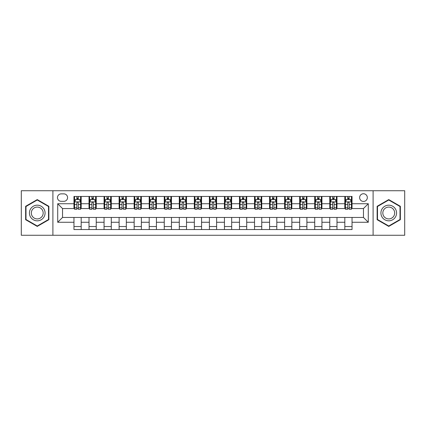 <?xml version="1.0" encoding="UTF-8"?>
<svg xmlns="http://www.w3.org/2000/svg" width="426" height="426" viewBox="0 0 426 426"><rect width="100%" height="100%" fill="white"/><g stroke="black" fill="none" stroke-linecap="round" stroke-linejoin="round"><path stroke-width="0.64" d="M363.469 193.739A3.85 3.85 0 0 0 359.619 197.589A3.85 3.85 0 0 0 363.469 201.445A3.85 3.85 0 0 0 367.324 197.589A3.85 3.85 0 0 0 363.469 193.739M373.101 235.269L404.7 235.269L404.7 190.731L373.101 190.731L373.101 235.269L52.899 235.269L52.899 190.731L21.3 190.731L21.3 235.269L52.899 235.269M61.206 201.322L63.852 201.322A3.733 3.733 0 0 0 67.585 197.589A3.733 3.733 0 0 0 63.852 193.862L61.206 193.862A3.733 3.733 0 0 0 57.473 197.589A3.733 3.733 0 0 0 61.206 201.322M373.101 190.731L52.899 190.731M73.964 222.271L57.712 222.271L57.712 203.729L73.964 203.729L73.964 208.548L62.531 208.548L62.531 217.452L73.964 217.452L73.964 229.55L352.036 229.55L352.036 217.452L363.469 217.452L363.469 208.548L352.036 208.548L352.036 203.729L368.288 203.729L368.288 222.271L352.036 222.271M352.036 203.729L352.036 196.45L73.964 196.45L73.964 203.729M344.815 196.45L344.815 208.548L345.417 208.548M347.701 208.548L349.144 208.548M351.434 208.548L352.036 208.548M344.815 208.548L336.386 208.548M329.767 196.45L329.767 208.548L330.368 208.548M332.653 208.548L334.101 208.548M329.767 208.548L321.337 208.548M314.718 196.45L314.718 208.548L315.32 208.548M317.61 208.548L319.053 208.548M314.718 208.548L306.294 208.548M299.67 196.45L299.67 208.548L300.271 208.548M302.561 208.548L304.004 208.548M299.67 208.548L291.246 208.548M284.627 196.45L284.627 208.548L285.228 208.548M287.513 208.548L288.956 208.548M284.627 208.548L276.197 208.548M269.578 196.45L269.578 208.548L270.18 208.548M272.464 208.548L273.913 208.548M269.578 208.548L261.149 208.548M254.53 196.45L254.53 208.548L255.131 208.548M257.421 208.548L258.864 208.548M254.53 208.548L246.106 208.548M239.481 196.45L239.481 208.548L240.083 208.548M242.373 208.548L243.816 208.548M239.481 208.548L231.057 208.548M224.438 196.45L224.438 208.548L225.04 208.548M227.324 208.548L228.767 208.548M224.438 208.548L216.009 208.548M209.39 196.45L209.39 208.548L209.991 208.548M212.276 208.548L213.724 208.548M209.39 208.548L200.96 208.548M194.341 196.45L194.341 208.548L194.943 208.548M197.233 208.548L198.676 208.548M194.341 208.548L185.917 208.548M179.293 196.45L179.293 208.548L179.894 208.548M182.184 208.548L183.627 208.548M179.293 208.548L170.869 208.548M164.25 196.45L164.25 208.548L164.851 208.548M167.136 208.548L168.579 208.548M164.25 208.548L155.82 208.548M149.201 196.45L149.201 208.548L149.803 208.548M152.087 208.548L153.536 208.548M149.201 208.548L140.772 208.548M134.153 196.45L134.153 208.548L134.754 208.548M137.044 208.548L138.487 208.548M134.153 208.548L125.729 208.548M119.104 196.45L119.104 208.548L119.706 208.548M121.996 208.548L123.439 208.548M119.104 208.548L110.68 208.548M104.061 196.45L104.061 208.548L104.663 208.548M106.947 208.548L108.39 208.548M104.061 208.548L95.632 208.548M89.013 196.45L89.013 208.548L89.614 208.548M91.899 208.548L93.347 208.548M89.013 208.548L80.583 208.548M73.964 208.548L74.566 208.548M76.856 208.548L78.299 208.548M73.964 217.452L81.185 217.452L81.185 229.55M352.036 217.452L81.185 217.452M81.185 196.45L81.185 208.548M73.964 199.459L74.566 199.459M76.856 199.459L78.299 199.459M80.583 199.459L81.185 199.459M73.964 226.541L81.185 226.541M89.013 217.452L89.013 229.55M96.233 196.45L96.233 208.548M89.013 199.459L89.614 199.459M91.899 199.459L93.347 199.459M95.632 199.459L96.233 199.459M96.233 217.452L96.233 229.55M89.013 226.541L96.233 226.541M104.061 217.452L104.061 229.55M111.282 217.452L111.282 229.55M104.061 226.541L111.282 226.541M111.282 196.45L111.282 208.548M104.061 199.459L104.663 199.459M106.947 199.459L108.39 199.459M110.68 199.459L111.282 199.459M119.104 217.452L119.104 229.55M126.33 217.452L126.33 229.55M119.104 226.541L126.33 226.541M126.33 196.45L126.33 208.548M119.104 199.459L119.706 199.459M121.996 199.459L123.439 199.459M125.729 199.459L126.33 199.459M134.153 217.452L134.153 229.55M141.373 217.452L141.373 229.55M134.153 226.541L141.373 226.541M141.373 196.45L141.373 208.548M134.153 199.459L134.754 199.459M137.044 199.459L138.487 199.459M140.772 199.459L141.373 199.459M149.201 217.452L149.201 229.55M156.422 217.452L156.422 229.55M149.201 226.541L156.422 226.541M156.422 196.45L156.422 208.548M149.201 199.459L149.803 199.459M152.087 199.459L153.536 199.459M155.82 199.459L156.422 199.459M164.25 217.452L164.25 229.55M171.47 217.452L171.47 229.55M164.25 226.541L171.47 226.541M171.47 196.45L171.47 208.548M164.25 199.459L164.851 199.459M167.136 199.459L168.579 199.459M170.869 199.459L171.47 199.459M179.293 217.452L179.293 229.55M186.519 217.452L186.519 229.55M179.293 226.541L186.519 226.541M186.519 196.45L186.519 208.548M179.293 199.459L179.894 199.459M182.184 199.459L183.627 199.459M185.917 199.459L186.519 199.459M194.341 217.452L194.341 229.55M201.562 217.452L201.562 229.55M194.341 226.541L201.562 226.541M201.562 196.45L201.562 208.548M194.341 199.459L194.943 199.459M197.233 199.459L198.676 199.459M200.96 199.459L201.562 199.459M209.39 217.452L209.39 229.55M216.61 217.452L216.61 229.55M209.39 226.541L216.61 226.541M216.61 196.45L216.61 208.548M209.39 199.459L209.991 199.459M212.276 199.459L213.724 199.459M216.009 199.459L216.61 199.459M224.438 217.452L224.438 229.55M231.659 217.452L231.659 229.55M224.438 226.541L231.659 226.541M231.659 196.45L231.659 208.548M224.438 199.459L225.04 199.459M227.324 199.459L228.767 199.459M231.057 199.459L231.659 199.459M239.481 217.452L239.481 229.55M246.707 217.452L246.707 229.55M239.481 226.541L246.707 226.541M246.707 196.45L246.707 208.548M239.481 199.459L240.083 199.459M242.373 199.459L243.816 199.459M246.106 199.459L246.707 199.459M254.53 217.452L254.53 229.55M261.75 217.452L261.75 229.55M254.53 226.541L261.75 226.541M261.75 196.45L261.75 208.548M254.53 199.459L255.131 199.459M257.421 199.459L258.864 199.459M261.149 199.459L261.75 199.459M269.578 217.452L269.578 229.55M276.799 217.452L276.799 229.55M269.578 226.541L276.799 226.541M276.799 196.45L276.799 208.548M269.578 199.459L270.18 199.459M272.464 199.459L273.913 199.459M276.197 199.459L276.799 199.459M284.627 217.452L284.627 229.55M291.847 217.452L291.847 229.55M284.627 226.541L291.847 226.541M291.847 196.45L291.847 208.548M284.627 199.459L285.228 199.459M287.513 199.459L288.956 199.459M291.246 199.459L291.847 199.459M299.67 217.452L299.67 229.55M306.896 217.452L306.896 229.55M299.67 226.541L306.896 226.541M306.896 196.45L306.896 208.548M299.67 199.459L300.271 199.459M302.561 199.459L304.004 199.459M306.294 199.459L306.896 199.459M314.718 217.452L314.718 229.55M321.939 217.452L321.939 229.55M314.718 226.541L321.939 226.541M321.939 196.45L321.939 208.548M314.718 199.459L315.32 199.459M317.61 199.459L319.053 199.459M321.337 199.459L321.939 199.459M329.767 217.452L329.767 229.55M336.987 217.452L336.987 229.55M329.767 226.541L336.987 226.541M336.987 196.45L336.987 208.548M329.767 199.459L330.368 199.459M332.653 199.459L334.101 199.459M336.386 199.459L336.987 199.459M344.815 217.452L344.815 229.55M344.815 226.541L352.036 226.541M344.815 199.459L345.417 199.459M347.701 199.459L349.144 199.459M351.434 199.459L352.036 199.459M62.531 208.548L57.712 203.729M62.531 217.452L57.712 222.271M368.288 203.729L363.469 208.548M368.288 222.271L363.469 217.452M37.248 226.414L48.868 219.704L48.868 206.296L37.248 199.586L25.635 206.296L25.635 219.704L37.248 226.414M400.365 206.296L388.752 199.586L377.132 206.296L377.132 219.704L388.752 226.414L400.365 219.704L400.365 206.296M78.299 198.015L76.856 198.015M80.583 207.76L78.299 207.76L78.299 209.267L80.583 209.267L80.583 201.924L79.38 199.517L75.769 199.517L74.566 201.924L74.566 209.267L76.856 209.267L76.856 207.76L74.566 207.76M74.566 201.924L74.566 196.45M80.583 201.924L80.583 196.45M76.856 199.517L76.856 196.45M78.299 196.45L78.299 199.517M78.299 207.76L78.299 202.829C77.82 201.903 77.335 201.903 76.856 202.829L76.856 207.76M93.347 198.015L91.899 198.015M95.632 207.76L93.347 207.76L93.347 209.267L95.632 209.267L95.632 201.924L94.428 199.517L90.818 199.517L89.614 201.924L89.614 209.267L91.899 209.267L91.899 207.76L89.614 207.76M89.614 201.924L89.614 196.45M95.632 201.924L95.632 196.45M91.899 199.517L91.899 196.45M93.347 196.45L93.347 199.517M93.347 207.76L93.347 202.829C92.863 201.903 92.383 201.903 91.899 202.829L91.899 207.76M108.39 198.015L106.947 198.015M110.68 207.76L108.39 207.76L108.39 209.267L110.68 209.267L110.68 201.924L109.477 199.517L105.866 199.517L104.663 201.924L104.663 209.267L106.947 209.267L106.947 207.76L104.663 207.76M104.663 201.924L104.663 196.45M110.68 201.924L110.68 196.45M106.947 199.517L106.947 196.45M108.39 196.45L108.39 199.517M108.39 207.76L108.39 202.829C107.911 201.903 107.432 201.903 106.947 202.829L106.947 207.76M123.439 198.015L121.996 198.015M125.729 207.76L123.439 207.76L123.439 209.267L125.729 209.267L125.729 201.924L124.525 199.517L120.909 199.517L119.706 201.924L119.706 209.267L121.996 209.267L121.996 207.76L119.706 207.76M119.706 201.924L119.706 196.45M125.729 201.924L125.729 196.45M121.996 199.517L121.996 196.45M123.439 196.45L123.439 199.517M123.439 207.76L123.439 202.829C122.96 201.903 122.475 201.903 121.996 202.829L121.996 207.76M138.487 198.015L137.044 198.015M140.772 207.76L138.487 207.76L138.487 209.267L140.772 209.267L140.772 201.924L139.568 199.517L135.958 199.517L134.754 201.924L134.754 209.267L137.044 209.267L137.044 207.76L134.754 207.76M134.754 201.924L134.754 196.45M140.772 201.924L140.772 196.45M137.044 199.517L137.044 196.45M138.487 196.45L138.487 199.517M138.487 207.76L138.487 202.829C138.008 201.903 137.523 201.903 137.044 202.829L137.044 207.76M44.027 209.086A7.822 7.822 0 0 0 33.34 206.221A7.822 7.822 0 0 0 30.475 216.914A7.822 7.822 0 0 0 41.162 219.779A7.822 7.822 0 0 0 44.027 209.086M42.382 210.039A5.921 5.921 0 0 0 34.288 207.872A5.921 5.921 0 0 0 32.12 215.961A5.921 5.921 0 0 0 40.214 218.128A5.921 5.921 0 0 0 42.382 210.039M37.248 225.998L25.997 219.496L25.997 206.504L37.248 200.002L48.505 206.504L48.505 219.496L37.248 225.998M388.752 220.822A7.822 7.822 0 0 0 396.574 213A7.822 7.822 0 0 0 388.752 205.178A7.822 7.822 0 0 0 380.924 213A7.822 7.822 0 0 0 388.752 220.822M388.752 218.921A5.921 5.921 0 0 0 394.673 213A5.921 5.921 0 0 0 388.752 207.079A5.921 5.921 0 0 0 382.825 213A5.921 5.921 0 0 0 388.752 218.921M377.495 206.504L388.752 200.002L400.003 206.504L400.003 219.496L388.752 225.998L377.495 219.496L377.495 206.504M153.536 198.015L152.087 198.015M155.82 207.76L153.536 207.76L153.536 209.267L155.82 209.267L155.82 201.924L154.617 199.517L151.006 199.517L149.803 201.924L149.803 209.267L152.087 209.267L152.087 207.76L149.803 207.76M149.803 201.924L149.803 196.45M155.82 201.924L155.82 196.45M152.087 199.517L152.087 196.45M153.536 196.45L153.536 199.517M153.536 207.76L153.536 202.829C153.051 201.903 152.572 201.903 152.087 202.829L152.087 207.76M168.579 198.015L167.136 198.015M170.869 207.76L168.579 207.76L168.579 209.267L170.869 209.267L170.869 201.924L169.665 199.517L166.055 199.517L164.851 201.924L164.851 209.267L167.136 209.267L167.136 207.76L164.851 207.76M164.851 201.924L164.851 196.45M170.869 201.924L170.869 196.45M167.136 199.517L167.136 196.45M168.579 196.45L168.579 199.517M168.579 207.76L168.579 202.829C168.1 201.903 167.62 201.903 167.136 202.829L167.136 207.76M183.627 198.015L182.184 198.015M185.917 207.76L183.627 207.76L183.627 209.267L185.917 209.267L185.917 201.924L184.714 199.517L181.098 199.517L179.894 201.924L179.894 209.267L182.184 209.267L182.184 207.76L179.894 207.76M179.894 201.924L179.894 196.45M185.917 201.924L185.917 196.45M182.184 199.517L182.184 196.45M183.627 196.45L183.627 199.517M183.627 207.76L183.627 202.829C183.148 201.903 182.663 201.903 182.184 202.829L182.184 207.76M198.676 198.015L197.233 198.015M200.96 207.76L198.676 207.76L198.676 209.267L200.96 209.267L200.96 201.924L199.757 199.517L196.146 199.517L194.943 201.924L194.943 209.267L197.233 209.267L197.233 207.76L194.943 207.76M194.943 201.924L194.943 196.45M200.96 201.924L200.96 196.45M197.233 199.517L197.233 196.45M198.676 196.45L198.676 199.517M198.676 207.76L198.676 202.829C198.196 201.903 197.712 201.903 197.233 202.829L197.233 207.76M213.724 198.015L212.276 198.015M216.009 207.76L213.724 207.76L213.724 209.267L216.009 209.267L216.009 201.924L214.805 199.517L211.195 199.517L209.991 201.924L209.991 209.267L212.276 209.267L212.276 207.76L209.991 207.76M209.991 201.924L209.991 196.45M216.009 201.924L216.009 196.45M212.276 199.517L212.276 196.45M213.724 196.45L213.724 199.517M213.724 207.76L213.724 202.829C213.24 201.903 212.76 201.903 212.276 202.829L212.276 207.76M228.767 198.015L227.324 198.015M231.057 207.76L228.767 207.76L228.767 209.267L231.057 209.267L231.057 201.924L229.854 199.517L226.243 199.517L225.04 201.924L225.04 209.267L227.324 209.267L227.324 207.76L225.04 207.76M225.04 201.924L225.04 196.45M231.057 201.924L231.057 196.45M227.324 199.517L227.324 196.45M228.767 196.45L228.767 199.517M228.767 207.76L228.767 202.829C228.288 201.903 227.809 201.903 227.324 202.829L227.324 207.76M243.816 198.015L242.373 198.015M246.106 207.76L243.816 207.76L243.816 209.267L246.106 209.267L246.106 201.924L244.902 199.517L241.286 199.517L240.083 201.924L240.083 209.267L242.373 209.267L242.373 207.76L240.083 207.76M240.083 201.924L240.083 196.45M246.106 201.924L246.106 196.45M242.373 199.517L242.373 196.45M243.816 196.45L243.816 199.517M243.816 207.76L243.816 202.829C243.337 201.903 242.852 201.903 242.373 202.829L242.373 207.76M258.864 198.015L257.421 198.015M261.149 207.76L258.864 207.76L258.864 209.267L261.149 209.267L261.149 201.924L259.945 199.517L256.335 199.517L255.131 201.924L255.131 209.267L257.421 209.267L257.421 207.76L255.131 207.76M255.131 201.924L255.131 196.45M261.149 201.924L261.149 196.45M257.421 199.517L257.421 196.45M258.864 196.45L258.864 199.517M258.864 207.76L258.864 202.829C258.385 201.903 257.9 201.903 257.421 202.829L257.421 207.76M273.913 198.015L272.464 198.015M276.197 207.76L273.913 207.76L273.913 209.267L276.197 209.267L276.197 201.924L274.994 199.517L271.383 199.517L270.18 201.924L270.18 209.267L272.464 209.267L272.464 207.76L270.18 207.76M270.18 201.924L270.18 196.45M276.197 201.924L276.197 196.45M272.464 199.517L272.464 196.45M273.913 196.45L273.913 199.517M273.913 207.76L273.913 202.829C273.428 201.903 272.949 201.903 272.464 202.829L272.464 207.76M288.956 198.015L287.513 198.015M291.246 207.76L288.956 207.76L288.956 209.267L291.246 209.267L291.246 201.924L290.042 199.517L286.432 199.517L285.228 201.924L285.228 209.267L287.513 209.267L287.513 207.76L285.228 207.76M285.228 201.924L285.228 196.45M291.246 201.924L291.246 196.45M287.513 199.517L287.513 196.45M288.956 196.45L288.956 199.517M288.956 207.76L288.956 202.829C288.477 201.903 287.997 201.903 287.513 202.829L287.513 207.76M304.004 198.015L302.561 198.015M306.294 207.76L304.004 207.76L304.004 209.267L306.294 209.267L306.294 201.924L305.091 199.517L301.475 199.517L300.271 201.924L300.271 209.267L302.561 209.267L302.561 207.76L300.271 207.76M300.271 201.924L300.271 196.45M306.294 201.924L306.294 196.45M302.561 199.517L302.561 196.45M304.004 196.45L304.004 199.517M304.004 207.76L304.004 202.829C303.525 201.903 303.04 201.903 302.561 202.829L302.561 207.76M319.053 198.015L317.61 198.015M321.337 207.76L319.053 207.76L319.053 209.267L321.337 209.267L321.337 201.924L320.134 199.517L316.523 199.517L315.32 201.924L315.32 209.267L317.61 209.267L317.61 207.76L315.32 207.76M315.32 201.924L315.32 196.45M321.337 201.924L321.337 196.45M317.61 199.517L317.61 196.45M319.053 196.45L319.053 199.517M319.053 207.76L319.053 202.829C318.573 201.903 318.089 201.903 317.61 202.829L317.61 207.76M334.101 198.015L332.653 198.015M336.386 207.76L334.101 207.76L334.101 209.267L336.386 209.267L336.386 201.924L335.182 199.517L331.572 199.517L330.368 201.924L330.368 209.267L332.653 209.267L332.653 207.76L330.368 207.76M330.368 201.924L330.368 196.45M336.386 201.924L336.386 196.45M332.653 199.517L332.653 196.45M334.101 196.45L334.101 199.517M334.101 207.76L334.101 202.829C333.617 201.903 333.137 201.903 332.653 202.829L332.653 207.76M349.144 198.015L347.701 198.015M351.434 207.76L349.144 207.76L349.144 209.267L351.434 209.267L351.434 201.924L350.231 199.517L346.62 199.517L345.417 201.924L345.417 209.267L347.701 209.267L347.701 207.76L345.417 207.76M345.417 201.924L345.417 196.45M351.434 201.924L351.434 196.45M347.701 199.517L347.701 196.45M349.144 196.45L349.144 199.517M349.144 207.76L349.144 202.829C348.665 201.903 348.186 201.903 347.701 202.829L347.701 207.76M89.013 222.271L81.185 222.271M89.013 203.729L81.185 203.729M104.061 203.729L96.233 203.729M104.061 222.271L96.233 222.271M119.104 203.729L111.282 203.729M119.104 222.271L111.282 222.271M134.153 203.729L126.33 203.729M134.153 222.271L126.33 222.271M149.201 203.729L141.373 203.729M149.201 222.271L141.373 222.271M164.25 203.729L156.422 203.729M164.25 222.271L156.422 222.271M179.293 203.729L171.47 203.729M179.293 222.271L171.47 222.271M194.341 203.729L186.519 203.729M194.341 222.271L186.519 222.271M209.39 203.729L201.562 203.729M209.39 222.271L201.562 222.271M224.438 203.729L216.61 203.729M224.438 222.271L216.61 222.271M239.481 203.729L231.659 203.729M239.481 222.271L231.659 222.271M254.53 203.729L246.707 203.729M254.53 222.271L246.707 222.271M269.578 203.729L261.75 203.729M269.578 222.271L261.75 222.271M284.627 203.729L276.799 203.729M284.627 222.271L276.799 222.271M299.67 203.729L291.847 203.729M299.67 222.271L291.847 222.271M314.718 203.729L306.896 203.729M314.718 222.271L306.896 222.271M329.767 203.729L321.939 203.729M329.767 222.271L321.939 222.271M344.815 203.729L336.987 203.729M344.815 222.271L336.987 222.271M80.557 201.865L74.598 201.865M74.566 199.661L75.7 199.661M79.454 199.661L80.583 199.661M76.856 204.533L74.566 204.533M80.583 204.533L78.299 204.533M78.299 198.777L76.856 198.777M95.605 201.865L89.646 201.865M89.614 199.661L90.743 199.661M94.503 199.661L95.632 199.661M91.899 204.533L89.614 204.533M95.632 204.533L93.347 204.533M93.347 198.777L91.899 198.777M110.648 201.865L104.689 201.865M104.663 199.661L105.792 199.661M109.546 199.661L110.68 199.661M106.947 204.533L104.663 204.533M110.68 204.533L108.39 204.533M108.39 198.777L106.947 198.777M125.697 201.865L119.738 201.865M119.706 199.661L120.84 199.661M124.594 199.661L125.729 199.661M121.996 204.533L119.706 204.533M125.729 204.533L123.439 204.533M123.439 198.777L121.996 198.777M140.745 201.865L134.786 201.865M134.754 199.661L135.889 199.661M139.643 199.661L140.772 199.661M137.044 204.533L134.754 204.533M140.772 204.533L138.487 204.533M138.487 198.777L137.044 198.777M155.794 201.865L149.835 201.865M149.803 199.661L150.932 199.661M154.691 199.661L155.82 199.661M152.087 204.533L149.803 204.533M155.82 204.533L153.536 204.533M153.536 198.777L152.087 198.777M170.837 201.865L164.878 201.865M164.851 199.661L165.98 199.661M169.734 199.661L170.869 199.661M167.136 204.533L164.851 204.533M170.869 204.533L168.579 204.533M168.579 198.777L167.136 198.777M185.885 201.865L179.926 201.865M179.894 199.661L181.029 199.661M184.783 199.661L185.917 199.661M182.184 204.533L179.894 204.533M185.917 204.533L183.627 204.533M183.627 198.777L182.184 198.777M200.934 201.865L194.975 201.865M194.943 199.661L196.077 199.661M199.831 199.661L200.96 199.661M197.233 204.533L194.943 204.533M200.96 204.533L198.676 204.533M198.676 198.777L197.233 198.777M215.977 201.865L210.023 201.865M209.991 199.661L211.12 199.661M214.88 199.661L216.009 199.661M212.276 204.533L209.991 204.533M216.009 204.533L213.724 204.533M213.724 198.777L212.276 198.777M231.025 201.865L225.066 201.865M225.04 199.661L226.169 199.661M229.923 199.661L231.057 199.661M227.324 204.533L225.04 204.533M231.057 204.533L228.767 204.533M228.767 198.777L227.324 198.777M246.074 201.865L240.115 201.865M240.083 199.661L241.217 199.661M244.971 199.661L246.106 199.661M242.373 204.533L240.083 204.533M246.106 204.533L243.816 204.533M243.816 198.777L242.373 198.777M261.122 201.865L255.163 201.865M255.131 199.661L256.266 199.661M260.02 199.661L261.149 199.661M257.421 204.533L255.131 204.533M261.149 204.533L258.864 204.533M258.864 198.777L257.421 198.777M276.165 201.865L270.206 201.865M270.18 199.661L271.309 199.661M275.068 199.661L276.197 199.661M272.464 204.533L270.18 204.533M276.197 204.533L273.913 204.533M273.913 198.777L272.464 198.777M291.214 201.865L285.255 201.865M285.228 199.661L286.357 199.661M290.111 199.661L291.246 199.661M287.513 204.533L285.228 204.533M291.246 204.533L288.956 204.533M288.956 198.777L287.513 198.777M306.262 201.865L300.303 201.865M300.271 199.661L301.406 199.661M305.16 199.661L306.294 199.661M302.561 204.533L300.271 204.533M306.294 204.533L304.004 204.533M304.004 198.777L302.561 198.777M321.31 201.865L315.352 201.865M315.32 199.661L316.454 199.661M320.208 199.661L321.337 199.661M317.61 204.533L315.32 204.533M321.337 204.533L319.053 204.533M319.053 198.777L317.61 198.777M336.354 201.865L330.395 201.865M330.368 199.661L331.497 199.661M335.257 199.661L336.386 199.661M332.653 204.533L330.368 204.533M336.386 204.533L334.101 204.533M334.101 198.777L332.653 198.777M351.402 201.865L345.443 201.865M345.417 199.661L346.546 199.661M350.3 199.661L351.434 199.661M347.701 204.533L345.417 204.533M351.434 204.533L349.144 204.533M349.144 198.777L347.701 198.777"/></g></svg>
